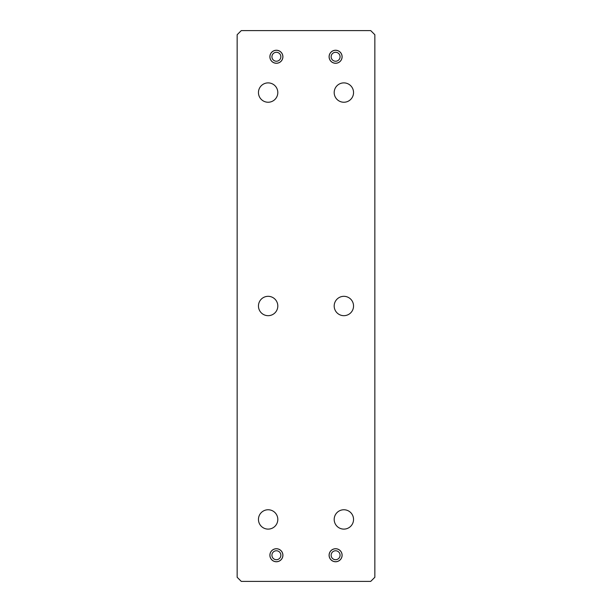 <?xml version="1.0" encoding="UTF-8"?>
<svg xmlns="http://www.w3.org/2000/svg" width="612" height="612" viewBox="0 0 612 612"><rect width="100%" height="100%" fill="white"/><g stroke="black" fill="none" stroke-linecap="round" stroke-linejoin="round"><path stroke-width="0.92" d="M334.19 92.565A9.677 9.677 0 0 0 343.868 102.242A9.677 9.677 0 0 0 353.545 92.565A9.677 9.677 0 0 0 343.868 82.888A9.677 9.677 0 0 0 334.19 92.565M334.19 519.435A9.677 9.677 0 0 0 343.868 529.112A9.677 9.677 0 0 0 353.545 519.435A9.677 9.677 0 0 0 343.868 509.758A9.677 9.677 0 0 0 334.19 519.435M258.455 519.435A9.677 9.677 0 0 0 268.132 529.112A9.677 9.677 0 0 0 277.81 519.435A9.677 9.677 0 0 0 268.132 509.758A9.677 9.677 0 0 0 258.455 519.435M258.455 92.565A9.677 9.677 0 0 0 268.132 102.242A9.677 9.677 0 0 0 277.81 92.565A9.677 9.677 0 0 0 268.132 82.888A9.677 9.677 0 0 0 258.455 92.565M334.19 306A9.677 9.677 0 0 0 343.868 315.677A9.677 9.677 0 0 0 353.545 306A9.677 9.677 0 0 0 343.868 296.323A9.677 9.677 0 0 0 334.19 306M258.455 306A9.677 9.677 0 0 0 268.132 315.677A9.677 9.677 0 0 0 277.81 306A9.677 9.677 0 0 0 268.132 296.323A9.677 9.677 0 0 0 258.455 306M329.095 56.763A6.503 6.503 0 0 0 335.606 63.266A6.503 6.503 0 0 0 342.108 56.763A6.503 6.503 0 0 0 335.606 50.253A6.503 6.503 0 0 0 329.095 56.763M329.095 555.237A6.503 6.503 0 0 0 335.606 561.747A6.503 6.503 0 0 0 342.108 555.237A6.503 6.503 0 0 0 335.606 548.735A6.503 6.503 0 0 0 329.095 555.237M269.892 56.763A6.503 6.503 0 0 0 276.394 63.266A6.503 6.503 0 0 0 282.905 56.763A6.503 6.503 0 0 0 276.394 50.253A6.503 6.503 0 0 0 269.892 56.763M269.892 555.237A6.503 6.503 0 0 0 276.394 561.747A6.503 6.503 0 0 0 282.905 555.237A6.503 6.503 0 0 0 276.394 548.735A6.503 6.503 0 0 0 269.892 555.237M374.85 577.269L374.85 34.731L370.719 30.6L241.281 30.6L237.15 34.731L237.15 577.269L241.281 581.4L370.719 581.4L374.85 577.269M269.93 56.763A6.464 6.464 0 0 0 276.394 63.227A6.464 6.464 0 0 0 282.859 56.763A6.464 6.464 0 0 0 276.394 50.299A6.464 6.464 0 0 0 269.93 56.763M271.927 56.763A4.468 4.468 0 0 0 276.394 61.231A4.468 4.468 0 0 0 280.862 56.763A4.468 4.468 0 0 0 276.394 52.295A4.468 4.468 0 0 0 271.927 56.763M329.141 56.763A6.464 6.464 0 0 0 335.606 63.227A6.464 6.464 0 0 0 342.07 56.763A6.464 6.464 0 0 0 335.606 50.299A6.464 6.464 0 0 0 329.141 56.763M331.138 56.763A4.468 4.468 0 0 0 335.606 61.231A4.468 4.468 0 0 0 340.073 56.763A4.468 4.468 0 0 0 335.606 52.295A4.468 4.468 0 0 0 331.138 56.763M269.93 555.237A6.464 6.464 0 0 0 276.394 561.701A6.464 6.464 0 0 0 282.859 555.237A6.464 6.464 0 0 0 276.394 548.773A6.464 6.464 0 0 0 269.93 555.237M271.927 555.237A4.468 4.468 0 0 0 276.394 559.705A4.468 4.468 0 0 0 280.862 555.237A4.468 4.468 0 0 0 276.394 550.769A4.468 4.468 0 0 0 271.927 555.237M329.141 555.237A6.464 6.464 0 0 0 335.606 561.701A6.464 6.464 0 0 0 342.07 555.237A6.464 6.464 0 0 0 335.606 548.773A6.464 6.464 0 0 0 329.141 555.237M331.138 555.237A4.468 4.468 0 0 0 335.606 559.705A4.468 4.468 0 0 0 340.073 555.237A4.468 4.468 0 0 0 335.606 550.769A4.468 4.468 0 0 0 331.138 555.237"/></g></svg>
